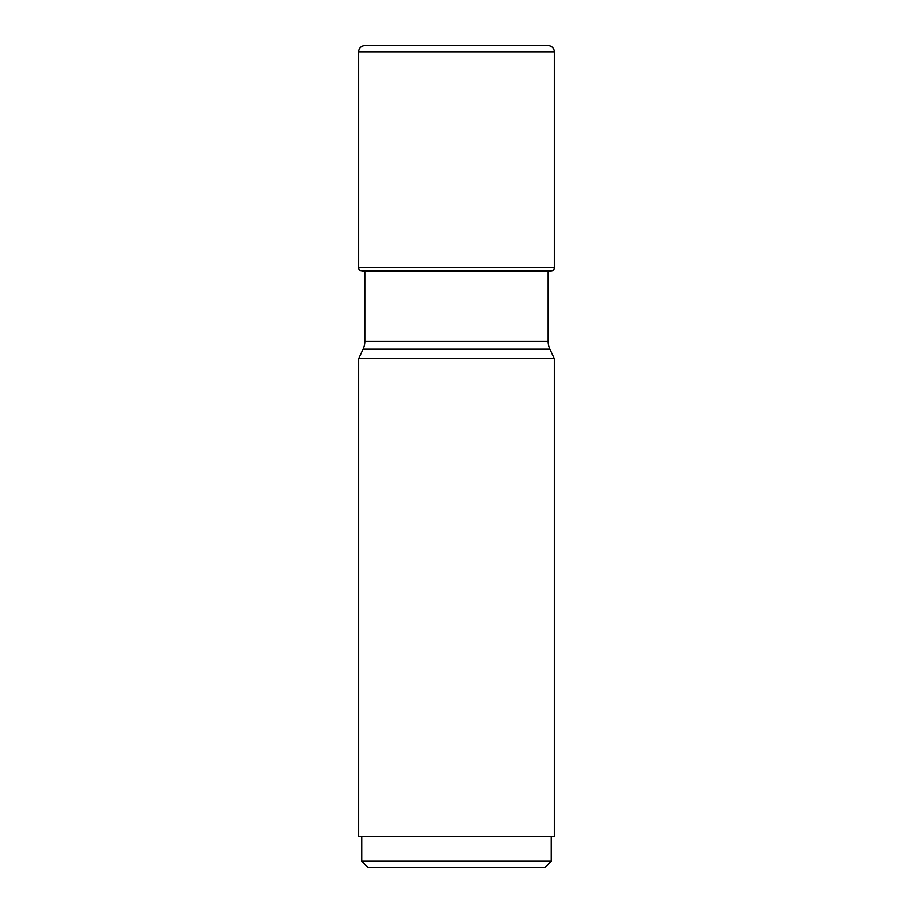 <?xml version="1.0" encoding="UTF-8"?>
<svg xmlns="http://www.w3.org/2000/svg" width="913" height="913" viewBox="0 0 913 913"><rect width="100%" height="100%" fill="white"/><g stroke="black" fill="none" stroke-linecap="round" stroke-linejoin="round"><path stroke-width="1.37" d="M548.154 271.583L552.696 270.75L360.304 270.75L550.117 271.229M362.883 271.229L360.007 270.522L552.696 270.75M552.993 270.522A3.698 3.698 0 0 0 554.317 267.68L554.317 51.813A6.163 6.163 0 0 0 548.154 45.65L364.846 45.65A6.163 6.163 0 0 0 358.683 51.813L358.683 267.68A3.698 3.698 0 0 0 360.007 270.522A3.698 3.698 0 0 1 358.683 267.68L554.317 267.68M358.683 267.68L358.683 51.813A6.163 6.163 0 0 1 364.846 45.65M548.154 271.229L548.154 341.371A18.488 18.488 0 0 0 549.888 349.177L554.317 358.683L358.683 358.683L363.112 349.177L549.888 349.177M364.846 271.583L364.846 341.371A18.488 18.488 0 0 1 363.112 349.177M554.317 358.683L554.317 836.536L358.683 836.536L358.683 358.683M551.235 836.536L551.235 861.187L545.084 867.35L367.916 867.35L361.765 861.187L361.765 836.536M551.235 861.187L361.765 861.187M362.096 271.081L550.904 271.081M358.683 51.813L554.317 51.813M364.846 341.371L548.154 341.371"/></g></svg>
